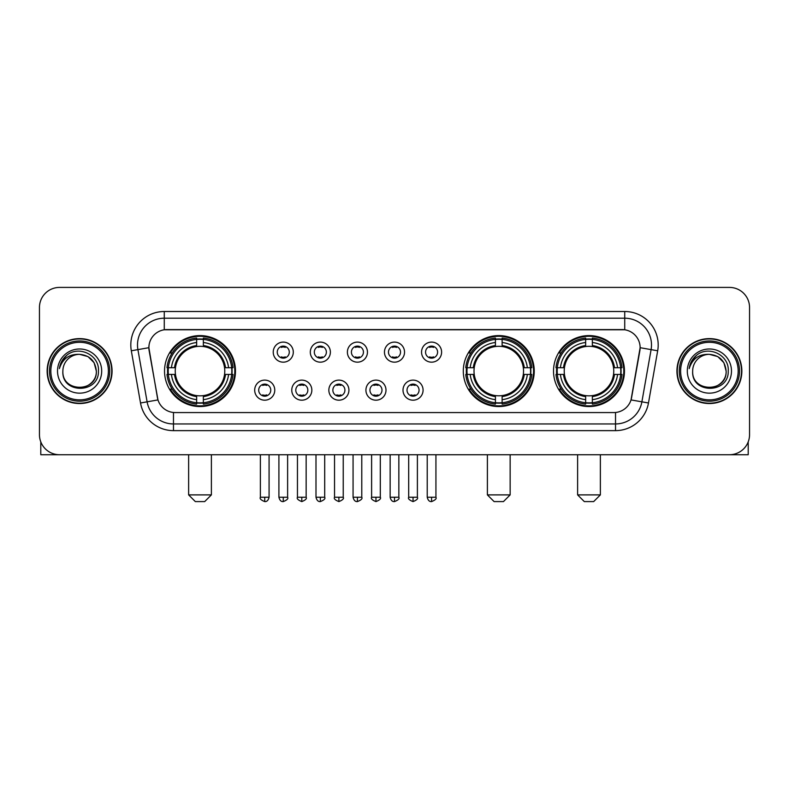 <?xml version="1.0" encoding="UTF-8"?>
<svg xmlns="http://www.w3.org/2000/svg" width="789" height="789" viewBox="0 0 789 789"><rect width="100%" height="100%" fill="white"/><g stroke="black" fill="none" stroke-linecap="round" stroke-linejoin="round"><path stroke-width="1.18" d="M463.301 371.077A35.475 35.475 0 0 0 498.776 406.542A35.475 35.475 0 0 0 534.242 371.077A35.475 35.475 0 0 0 498.776 335.601A35.475 35.475 0 0 0 463.301 371.077M553.523 371.077A35.475 35.475 0 0 0 588.989 406.542A35.475 35.475 0 0 0 624.464 371.077A35.475 35.475 0 0 0 588.989 335.601A35.475 35.475 0 0 0 553.523 371.077M164.536 371.077A35.475 35.475 0 0 0 200.012 406.542A35.475 35.475 0 0 0 235.477 371.077A35.475 35.475 0 0 0 200.012 335.601A35.475 35.475 0 0 0 164.536 371.077M274.769 390.151A10.04 10.04 0 0 1 264.729 400.191A10.04 10.04 0 0 1 254.689 390.151A10.04 10.04 0 0 1 264.729 380.111A10.04 10.04 0 0 1 274.769 390.151M258.703 390.151A6.026 6.026 0 0 0 264.729 396.177A6.026 6.026 0 0 0 270.755 390.151A6.026 6.026 0 0 0 264.729 384.125A6.026 6.026 0 0 0 258.703 390.151M311.842 390.151A10.04 10.04 0 0 1 301.802 400.191A10.04 10.04 0 0 1 291.762 390.151A10.04 10.04 0 0 1 301.802 380.111A10.04 10.04 0 0 1 311.842 390.151M295.786 390.151A6.026 6.026 0 0 0 301.802 396.177A6.026 6.026 0 0 0 307.828 390.151A6.026 6.026 0 0 0 301.802 384.125A6.026 6.026 0 0 0 295.786 390.151M348.925 390.151A10.04 10.04 0 0 1 338.885 400.191A10.04 10.04 0 0 1 328.845 390.151A10.04 10.04 0 0 1 338.885 380.111A10.04 10.04 0 0 1 348.925 390.151M332.859 390.151A6.026 6.026 0 0 0 338.885 396.177A6.026 6.026 0 0 0 344.911 390.151A6.026 6.026 0 0 0 338.885 384.125A6.026 6.026 0 0 0 332.859 390.151M385.999 390.151A10.04 10.04 0 0 1 375.958 400.191A10.04 10.04 0 0 1 365.918 390.151A10.04 10.04 0 0 1 375.958 380.111A10.04 10.04 0 0 1 385.999 390.151M369.942 390.151A6.026 6.026 0 0 0 375.958 396.177A6.026 6.026 0 0 0 381.984 390.151A6.026 6.026 0 0 0 375.958 384.125A6.026 6.026 0 0 0 369.942 390.151M423.082 390.151A10.04 10.04 0 0 1 413.041 400.191A10.04 10.04 0 0 1 403.001 390.151A10.04 10.04 0 0 1 413.041 380.111A10.04 10.04 0 0 1 423.082 390.151M407.016 390.151A6.026 6.026 0 0 0 413.041 396.177A6.026 6.026 0 0 0 419.058 390.151A6.026 6.026 0 0 0 413.041 384.125A6.026 6.026 0 0 0 407.016 390.151M293.301 352.131A10.04 10.04 0 0 1 283.271 362.171A10.04 10.04 0 0 1 273.231 352.131A10.04 10.04 0 0 1 283.271 342.101A10.04 10.04 0 0 1 293.301 352.131M277.245 352.131A6.026 6.026 0 0 0 283.271 358.157A6.026 6.026 0 0 0 289.287 352.131A6.026 6.026 0 0 0 283.271 346.115A6.026 6.026 0 0 0 277.245 352.131M330.384 352.131A10.04 10.04 0 0 1 320.344 362.171A10.04 10.04 0 0 1 310.304 352.131A10.04 10.04 0 0 1 320.344 342.101A10.04 10.04 0 0 1 330.384 352.131M314.318 352.131A6.026 6.026 0 0 0 320.344 358.157A6.026 6.026 0 0 0 326.37 352.131A6.026 6.026 0 0 0 320.344 346.115A6.026 6.026 0 0 0 314.318 352.131M367.457 352.131A10.04 10.04 0 0 1 357.427 362.171A10.04 10.04 0 0 1 347.387 352.131A10.04 10.04 0 0 1 357.427 342.101A10.04 10.04 0 0 1 367.457 352.131M351.401 352.131A6.026 6.026 0 0 0 357.427 358.157A6.026 6.026 0 0 0 363.443 352.131A6.026 6.026 0 0 0 357.427 346.115A6.026 6.026 0 0 0 351.401 352.131M404.54 352.131A10.04 10.04 0 0 1 394.5 362.171A10.04 10.04 0 0 1 384.46 352.131A10.04 10.04 0 0 1 394.5 342.101A10.04 10.04 0 0 1 404.54 352.131M388.474 352.131A6.026 6.026 0 0 0 394.5 358.157A6.026 6.026 0 0 0 400.526 352.131A6.026 6.026 0 0 0 394.5 346.115A6.026 6.026 0 0 0 388.474 352.131M441.613 352.131A10.04 10.04 0 0 1 431.573 362.171A10.04 10.04 0 0 1 421.543 352.131A10.04 10.04 0 0 1 431.573 342.101A10.04 10.04 0 0 1 441.613 352.131M425.557 352.131A6.026 6.026 0 0 0 431.573 358.157A6.026 6.026 0 0 0 437.599 352.131A6.026 6.026 0 0 0 431.573 346.115A6.026 6.026 0 0 0 425.557 352.131M140.521 402.992L131.319 350.789A33.463 33.463 0 0 1 164.27 311.507L624.73 311.507A33.463 33.463 0 0 1 657.681 350.789L648.479 402.992A33.463 33.463 0 0 1 615.528 430.636L173.472 430.636A33.463 33.463 0 0 1 140.521 402.992L157.968 399.915L149.151 350.789A18.068 18.068 0 0 1 166.943 329.585L622.057 329.585A18.068 18.068 0 0 1 639.849 350.789L631.585 397.636A18.068 18.068 0 0 1 613.793 412.568L175.207 412.568A18.068 18.068 0 0 1 157.415 397.636L148.874 347.693L137.907 349.626A26.767 26.767 0 0 1 164.27 318.204L624.73 318.204A26.767 26.767 0 0 1 651.093 349.626L641.891 401.828A26.767 26.767 0 0 1 615.528 423.949L173.472 423.949A26.767 26.767 0 0 1 147.109 401.828L137.907 349.626A26.767 26.767 0 0 1 137.503 344.971M167.722 374.42A32.457 32.457 0 0 1 167.722 367.733M556.709 374.42A32.457 32.457 0 0 1 556.709 367.733M466.486 374.42A32.457 32.457 0 0 1 466.486 367.733M47.143 371.077A32.457 32.457 0 0 0 79.61 403.534A32.457 32.457 0 0 0 112.068 371.077A32.457 32.457 0 0 0 79.61 338.619A32.457 32.457 0 0 0 47.143 371.077M676.932 371.077A32.457 32.457 0 0 0 709.39 403.534A32.457 32.457 0 0 0 741.857 371.077A32.457 32.457 0 0 0 709.39 338.619A32.457 32.457 0 0 0 676.932 371.077M164.27 311.507L164.27 329.782L624.73 329.782L624.73 311.507M148.874 347.653L149.072 344.971M613.793 412.568L175.207 412.568M657.681 350.789L640.126 347.693L631.032 399.915L648.479 402.992M631.585 397.636L631.476 398.208M157.524 398.208L157.415 397.636M749.55 307.493A20.08 20.08 0 0 0 729.47 287.413L59.53 287.413A20.08 20.08 0 0 0 39.45 307.493L39.45 434.66A20.08 20.08 0 0 0 59.53 454.73L729.47 454.73A20.08 20.08 0 0 0 749.55 434.66L749.55 307.493L749.55 434.66M39.45 307.493L39.45 434.66M729.47 287.413L59.53 287.413M59.53 454.73L729.47 454.73M40.791 441.87L40.791 454.73L118.429 454.73M108.389 371.077A28.779 28.779 0 0 0 79.61 342.298A28.779 28.779 0 0 0 50.831 371.077A28.779 28.779 0 0 0 79.61 399.855A28.779 28.779 0 0 0 108.389 371.077M109.72 371.077A30.12 30.12 0 0 0 79.61 340.956A30.12 30.12 0 0 0 49.49 371.077A30.12 30.12 0 0 0 79.61 401.197A30.12 30.12 0 0 0 109.72 371.077M111.732 371.077A32.122 32.122 0 0 0 79.61 338.954A32.122 32.122 0 0 0 47.478 371.077A32.122 32.122 0 0 0 79.61 403.199A32.122 32.122 0 0 0 111.732 371.077M96.337 371.077C95.341 360.908 89.768 355.336 79.61 354.34L87.974 356.589L94.098 362.713L96.337 371.077L94.098 362.713L87.974 356.589L79.61 354.34L87.974 356.589L94.098 362.713L96.337 371.077L94.098 362.713L87.974 356.589L79.61 354.34L87.974 356.589L94.098 362.713L96.337 371.077C97.363 392.656 61.848 392.656 62.873 371.077C61.384 394.293 99.236 393.78 98.447 371.077C99.69 355.139 78.811 345.01 66.779 355.277C62.578 358.778 60.122 363.236 59.402 368.641C62.558 358.679 69.294 353.906 79.61 354.34L87.974 356.589L94.098 362.713L96.337 371.077C97.363 392.656 61.848 392.656 62.873 371.077C61.848 392.656 97.363 392.656 96.337 371.077C97.363 392.656 61.848 392.656 62.873 371.077C61.848 392.656 97.363 392.656 96.337 371.077C97.363 392.656 61.848 392.656 62.873 371.077C61.848 392.656 97.363 392.656 96.337 371.077C97.363 392.656 61.848 392.656 62.873 371.077C61.848 392.656 97.363 392.656 96.337 371.077C97.363 392.656 61.848 392.656 62.873 371.077C61.848 392.656 97.363 392.656 96.337 371.077C97.363 392.656 61.848 392.656 62.873 371.077C61.848 392.656 97.363 392.656 96.337 371.077C97.363 392.656 61.848 392.656 62.873 371.077A16.737 16.737 0 0 1 79.61 354.34L87.974 356.589L94.098 362.713L96.337 371.077C97.008 384.065 80.31 392.685 70.122 384.854M57.518 371.077A22.082 22.082 0 0 0 79.61 393.159A22.082 22.082 0 0 0 101.692 371.077A22.082 22.082 0 0 0 79.61 348.985A22.082 22.082 0 0 0 57.518 371.077M66.769 355.277L61.838 361.145M61.532 361.717L61.976 360.908L61.532 361.717M204.696 501.587L195.327 501.587L188.63 494.89L211.383 494.89L204.696 501.587M224.549 374.42A24.765 24.765 0 0 0 203.355 346.539L203.355 346.539A24.765 24.765 0 0 0 175.474 374.42A24.765 24.765 0 0 0 224.549 374.42L225.536 374.42L224.549 374.42A24.765 24.765 0 0 1 203.355 395.614L203.355 399.658A28.779 28.779 0 0 0 228.593 374.42L233.031 374.42A33.197 33.197 0 0 1 203.355 404.106L203.355 402.755A31.856 31.856 0 0 0 231.69 374.42M168.392 374.42A31.787 31.787 0 0 1 168.392 367.733M203.355 339.457A31.787 31.787 0 0 0 196.658 339.457M231.621 367.733A31.787 31.787 0 0 1 231.621 374.42M233.031 367.733A33.197 33.197 0 0 0 203.355 338.047L203.355 339.398A31.856 31.856 0 0 1 231.69 367.733L233.031 367.733M166.982 374.42A33.197 33.197 0 0 0 196.658 404.106L196.658 402.755A31.856 31.856 0 0 1 168.323 374.42L166.982 374.42M231.69 367.733L228.593 367.733A28.779 28.779 0 0 0 203.355 342.495L203.355 339.398M203.355 402.755L203.355 399.658M168.323 374.42L171.43 374.42A28.779 28.779 0 0 0 196.658 399.658L196.658 402.755M203.355 342.495L203.355 345.552A25.741 25.741 0 0 1 225.536 367.733L228.593 367.733M228.593 374.42L225.536 374.42A25.741 25.741 0 0 1 203.355 396.601M196.658 399.658L196.658 395.614A24.765 24.765 0 0 1 175.474 374.42L171.43 374.42M224.549 367.733L225.536 367.733M203.355 402.686A31.787 31.787 0 0 1 196.658 402.686M196.658 338.047A33.197 33.197 0 0 0 166.982 367.733L168.323 367.733A31.856 31.856 0 0 1 196.658 339.398L196.658 338.047M196.658 339.398L196.658 342.495A28.779 28.779 0 0 0 171.43 367.733L168.323 367.733M196.658 346.499L196.658 342.495M171.43 367.733L174.487 367.733A25.741 25.741 0 0 1 196.658 345.552M196.658 395.614L196.658 396.601A25.741 25.741 0 0 1 174.487 374.42M172.16 353.008L170.266 353.008A34.805 34.805 0 0 1 234.806 371.077A34.805 34.805 0 0 1 170.266 389.145L172.16 389.145M503.461 501.587L494.092 501.587L487.395 494.89L510.148 494.89L503.461 501.587M523.304 374.42A24.765 24.765 0 0 0 502.12 346.539L502.12 346.539A24.765 24.765 0 0 0 474.238 374.42A24.765 24.765 0 0 0 523.304 374.42L524.3 374.42L523.304 374.42A24.765 24.765 0 0 1 502.12 395.614L502.12 399.658A28.779 28.779 0 0 0 527.358 374.42L531.796 374.42A33.197 33.197 0 0 1 502.12 404.106L502.12 402.755A31.856 31.856 0 0 0 530.455 374.42M467.157 374.42A31.787 31.787 0 0 1 467.157 367.733M502.12 339.457A31.787 31.787 0 0 0 495.423 339.457M530.386 367.733A31.787 31.787 0 0 1 530.386 374.42M531.796 367.733A33.197 33.197 0 0 0 502.12 338.047L502.12 339.398A31.856 31.856 0 0 1 530.455 367.733L531.796 367.733M465.747 374.42A33.197 33.197 0 0 0 495.423 404.106L495.423 402.755A31.856 31.856 0 0 1 467.088 374.42L465.747 374.42M530.455 367.733L527.358 367.733A28.779 28.779 0 0 0 502.12 342.495L502.12 339.398M502.12 402.755L502.12 399.658M467.088 374.42L470.185 374.42A28.779 28.779 0 0 0 495.423 399.658L495.423 402.755M502.12 342.495L502.12 345.552A25.741 25.741 0 0 1 524.3 367.733L527.358 367.733M527.358 374.42L524.3 374.42A25.741 25.741 0 0 1 502.12 396.601M495.423 399.658L495.423 395.614A24.765 24.765 0 0 1 474.238 374.42L470.185 374.42M523.304 367.733L524.3 367.733M502.12 402.686A31.787 31.787 0 0 1 495.423 402.686M495.423 338.047A33.197 33.197 0 0 0 465.747 367.733L467.088 367.733A31.856 31.856 0 0 1 495.423 339.398L495.423 338.047M495.423 339.398L495.423 342.495A28.779 28.779 0 0 0 470.185 367.733L467.088 367.733M495.423 346.499L495.423 342.495M470.185 367.733L473.252 367.733A25.741 25.741 0 0 1 495.423 345.552M495.423 395.614L495.423 396.601A25.741 25.741 0 0 1 473.252 374.42M470.925 353.008L469.031 353.008A34.805 34.805 0 0 1 533.571 371.077A34.805 34.805 0 0 1 469.031 389.145L470.925 389.145M593.673 501.587L584.304 501.587L577.617 494.89L600.37 494.89L593.673 501.587M613.526 374.42A24.765 24.765 0 0 0 592.342 346.539L592.342 346.539A24.765 24.765 0 0 0 564.451 374.42A24.765 24.765 0 0 0 613.526 374.42L614.513 374.42L613.526 374.42A24.765 24.765 0 0 1 592.342 395.614L592.342 399.658A28.779 28.779 0 0 0 617.57 374.42L622.018 374.42A33.197 33.197 0 0 1 592.342 404.106L592.342 402.755A31.856 31.856 0 0 0 620.677 374.42M557.379 374.42A31.787 31.787 0 0 1 557.379 367.733M592.342 339.457A31.787 31.787 0 0 0 585.645 339.457M620.608 367.733A31.787 31.787 0 0 1 620.608 374.42M622.018 367.733A33.197 33.197 0 0 0 592.342 338.047L592.342 339.398A31.856 31.856 0 0 1 620.677 367.733L622.018 367.733M555.969 374.42A33.197 33.197 0 0 0 585.645 404.106L585.645 402.755A31.856 31.856 0 0 1 557.31 374.42L555.969 374.42M620.677 367.733L617.57 367.733A28.779 28.779 0 0 0 592.342 342.495L592.342 339.398M592.342 402.755L592.342 399.658M557.31 374.42L560.407 374.42A28.779 28.779 0 0 0 585.645 399.658L585.645 402.755M592.342 342.495L592.342 345.552A25.741 25.741 0 0 1 614.513 367.733L617.57 367.733M617.57 374.42L614.513 374.42A25.741 25.741 0 0 1 592.342 396.601M585.645 399.658L585.645 395.614A24.765 24.765 0 0 1 564.451 374.42L560.407 374.42M613.526 367.733L614.513 367.733M592.342 402.686A31.787 31.787 0 0 1 585.645 402.686M585.645 338.047A33.197 33.197 0 0 0 555.969 367.733L557.31 367.733A31.856 31.856 0 0 1 585.645 339.398L585.645 338.047M585.645 339.398L585.645 342.495A28.779 28.779 0 0 0 560.407 367.733L557.31 367.733M585.645 346.499L585.645 342.495M560.407 367.733L563.464 367.733A25.741 25.741 0 0 1 585.645 345.552M585.645 395.614L585.645 396.601A25.741 25.741 0 0 1 563.464 374.42M561.147 353.008L559.243 353.008A34.805 34.805 0 0 1 623.793 371.077A34.805 34.805 0 0 1 559.243 389.145L561.147 389.145M281.259 357.812L281.259 356.865A5.138 5.138 0 0 0 285.273 356.865L285.273 357.812M285.273 346.46L285.273 347.407A5.138 5.138 0 0 0 281.259 347.407L281.259 346.46M318.332 357.812L318.332 356.865A5.138 5.138 0 0 0 322.356 356.865L322.356 357.812M322.356 346.46L322.356 347.407A5.138 5.138 0 0 0 318.332 347.407L318.332 346.46M355.415 357.812L355.415 356.865A5.138 5.138 0 0 0 359.429 356.865L359.429 357.812M359.429 346.46L359.429 347.407A5.138 5.138 0 0 0 355.415 347.407L355.415 346.46M392.488 357.812L392.488 356.865A5.138 5.138 0 0 0 396.512 356.865L396.512 357.812M396.512 346.46L396.512 347.407A5.138 5.138 0 0 0 392.488 347.407L392.488 346.46M429.571 357.812L429.571 356.865A5.138 5.138 0 0 0 433.585 356.865L433.585 357.812M433.585 346.46L433.585 347.407A5.138 5.138 0 0 0 429.571 347.407L429.571 346.46M262.717 395.831L262.717 394.875A5.138 5.138 0 0 0 266.731 394.875L266.731 395.831M266.731 384.47L266.731 385.426A5.138 5.138 0 0 0 262.717 385.426L262.717 384.47M299.8 395.831L299.8 394.875A5.138 5.138 0 0 0 303.814 394.875L303.814 395.831M303.814 384.47L303.814 385.426A5.138 5.138 0 0 0 299.8 385.426L299.8 384.47M336.873 395.831L336.873 394.875A5.138 5.138 0 0 0 340.887 394.875L340.887 395.831M340.887 384.47L340.887 385.426A5.138 5.138 0 0 0 336.873 385.426L336.873 384.47M373.956 395.831L373.956 394.875A5.138 5.138 0 0 0 377.97 394.875L377.97 395.831M377.97 384.47L377.97 385.426A5.138 5.138 0 0 0 373.956 385.426L373.956 384.47M411.03 395.831L411.03 394.875A5.138 5.138 0 0 0 415.044 394.875L415.044 395.831M415.044 384.47L415.044 385.426A5.138 5.138 0 0 0 411.03 385.426L411.03 384.47M748.209 441.87L748.209 454.73L670.571 454.73M738.169 371.077A28.779 28.779 0 0 0 709.39 342.298A28.779 28.779 0 0 0 680.611 371.077A28.779 28.779 0 0 0 709.39 399.855A28.779 28.779 0 0 0 738.169 371.077M739.51 371.077A30.12 30.12 0 0 0 709.39 340.956A30.12 30.12 0 0 0 679.28 371.077A30.12 30.12 0 0 0 709.39 401.197A30.12 30.12 0 0 0 739.51 371.077M741.522 371.077A32.122 32.122 0 0 0 709.39 338.954A32.122 32.122 0 0 0 677.268 371.077A32.122 32.122 0 0 0 709.39 403.199A32.122 32.122 0 0 0 741.522 371.077M692.663 371.077A16.737 16.737 0 0 1 709.39 354.34L717.763 356.589L723.888 362.713L726.127 371.077L723.888 362.713L717.763 356.589L709.39 354.34L717.763 356.589L723.888 362.713L726.127 371.077L723.888 362.713L717.763 356.589L709.39 354.34L717.763 356.589L723.888 362.713L726.127 371.077L723.888 362.713L717.763 356.589L709.39 354.34L717.763 356.589L723.888 362.713L726.127 371.077C727.152 392.656 691.637 392.656 692.663 371.077C691.174 394.293 729.026 393.78 728.237 371.077C729.48 355.139 708.601 345.01 696.569 355.277C692.367 358.778 689.911 363.236 689.182 368.641C692.338 358.679 699.074 353.906 709.39 354.34L717.763 356.589L723.888 362.713L726.127 371.077C727.152 392.656 691.637 392.656 692.663 371.077C691.637 392.656 727.152 392.656 726.127 371.077C727.152 392.656 691.637 392.656 692.663 371.077C691.637 392.656 727.152 392.656 726.127 371.077C727.152 392.656 691.637 392.656 692.663 371.077C691.637 392.656 727.152 392.656 726.127 371.077C727.152 392.656 691.637 392.656 692.663 371.077C691.637 392.656 727.152 392.656 726.127 371.077C727.152 392.656 691.637 392.656 692.663 371.077C691.637 392.656 727.152 392.656 726.127 371.077C726.797 384.065 710.09 392.685 699.902 384.854M709.39 354.34C719.558 355.336 725.13 360.908 726.127 371.077M687.308 371.077A22.082 22.082 0 0 0 709.39 393.159A22.082 22.082 0 0 0 731.482 371.077A22.082 22.082 0 0 0 709.39 348.985A22.082 22.082 0 0 0 687.308 371.077M696.559 355.277L691.628 361.145M691.322 361.717L691.766 360.908M615.528 412.489L615.528 430.636M173.472 430.636L173.472 412.489M131.319 350.789L137.907 349.626M196.658 402.992A32.093 32.093 0 0 0 203.355 402.992M231.927 374.42A32.093 32.093 0 0 0 231.927 367.733M203.355 339.162A32.093 32.093 0 0 0 196.658 339.162M495.423 402.992A32.093 32.093 0 0 0 502.12 402.992M530.691 374.42A32.093 32.093 0 0 0 530.691 367.733M502.12 339.162A32.093 32.093 0 0 0 495.423 339.162M585.645 402.992A32.093 32.093 0 0 0 592.342 402.992M620.904 374.42A32.093 32.093 0 0 0 620.904 367.733M592.342 339.162A32.093 32.093 0 0 0 585.645 339.162M283.271 497.238L278.911 497.238C279.671 500.334 281.131 501.784 283.271 501.587L283.271 497.238L287.62 497.238L287.62 454.73M320.344 497.238L315.994 497.238C316.754 500.334 318.204 501.784 320.344 501.587L320.344 497.238L324.693 497.238L324.693 454.73M357.427 497.238L353.068 497.238C353.827 500.334 355.277 501.784 357.427 501.587L357.427 497.238L361.776 497.238L361.776 454.73M394.5 497.238L390.151 497.238C390.91 500.334 392.36 501.784 394.5 501.587L394.5 497.238L398.849 497.238L398.849 454.73M431.573 497.238L427.224 497.238C427.983 500.334 429.433 501.784 431.573 501.587L431.573 497.238L435.932 497.238L435.932 454.73M264.729 497.238L260.38 497.238C259.492 498.628 260.942 500.078 264.729 501.587L264.729 497.238L269.079 497.238L269.079 454.73M301.802 497.238L297.453 497.238C296.575 498.628 298.025 500.078 301.802 501.587L301.802 497.238L306.152 497.238L306.152 454.73M338.885 497.238L334.536 497.238C333.648 498.628 335.098 500.078 338.885 501.587L338.885 497.238L343.235 497.238L343.235 454.73M375.958 497.238L371.609 497.238C370.731 498.628 372.181 500.078 375.958 501.587L375.958 497.238L380.308 497.238L380.308 454.73M413.041 497.238L408.692 497.238C407.805 498.628 409.254 500.078 413.041 501.587L413.041 497.238L417.391 497.238L417.391 454.73M211.383 454.73L211.383 494.89M188.63 454.73L188.63 494.89M510.148 454.73L510.148 494.89M487.395 454.73L487.395 494.89M600.37 454.73L600.37 494.89M577.617 454.73L577.617 494.89M278.911 497.238L278.911 454.73M287.62 497.238C288.498 498.628 287.048 500.078 283.271 501.587M315.994 497.238L315.994 454.73M324.693 497.238C325.581 498.628 324.131 500.078 320.344 501.587M353.068 497.238L353.068 454.73M361.776 497.238C362.654 498.628 361.204 500.078 357.427 501.587M390.151 497.238L390.151 454.73M398.849 497.238C399.737 498.628 398.287 500.078 394.5 501.587M427.224 497.238L427.224 454.73M435.932 497.238C436.81 498.628 435.36 500.078 431.573 501.587M260.38 497.238L260.38 454.73M269.079 497.238C268.319 500.334 266.869 501.784 264.729 501.587M297.453 497.238L297.453 454.73M306.152 497.238C307.039 498.628 305.59 500.078 301.802 501.587M334.536 497.238L334.536 454.73M343.235 497.238C344.112 498.628 342.663 500.078 338.885 501.587M371.609 497.238L371.609 454.73M380.308 497.238C381.195 498.628 379.746 500.078 375.958 501.587M408.692 497.238L408.692 454.73M417.391 497.238C418.269 498.628 416.819 500.078 413.041 501.587"/></g></svg>
